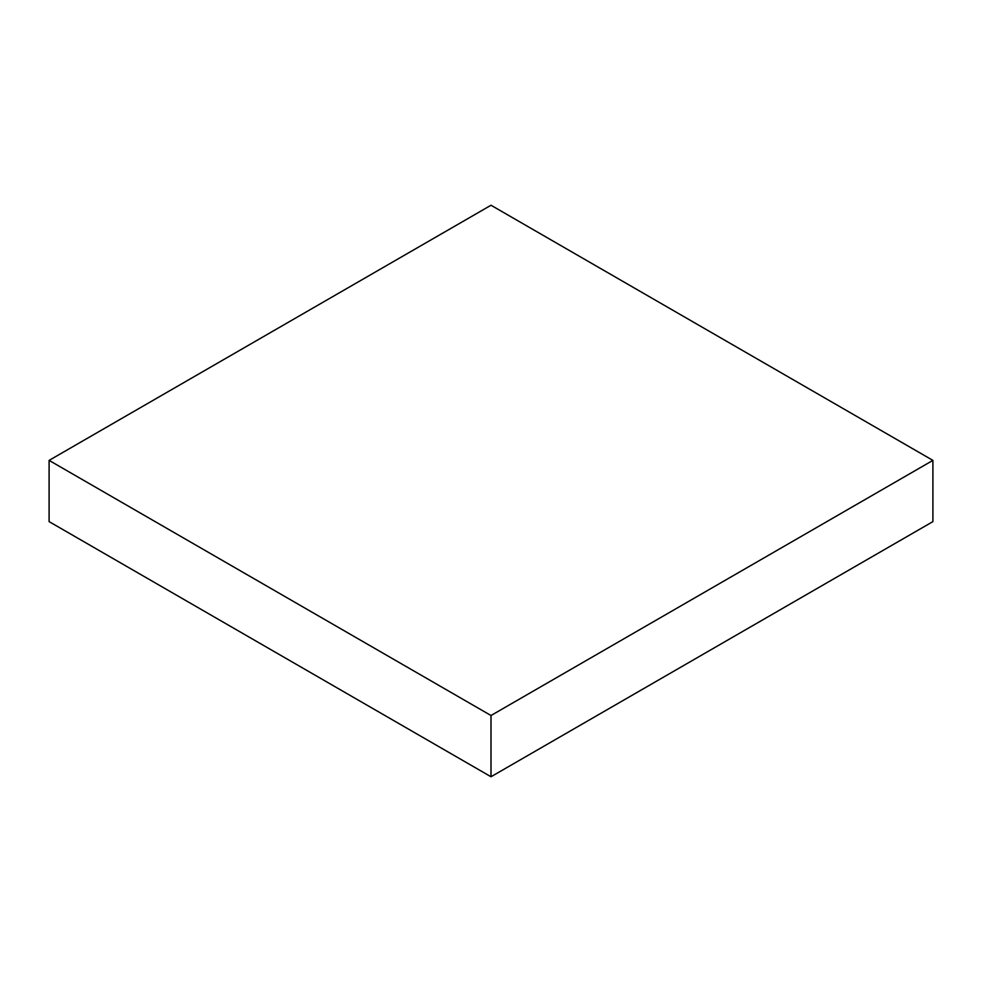 <?xml version="1.0" encoding="UTF-8"?>
<svg xmlns="http://www.w3.org/2000/svg" width="982" height="982" viewBox="0 0 982 982"><rect width="100%" height="100%" fill="white"/><g stroke="black" fill="none" stroke-linecap="round" stroke-linejoin="round"><path stroke-width="1.47" d="M932.9 460.386L491 205.25L49.1 460.386L49.1 521.614L491 776.75L932.9 521.614L932.9 460.386L491 715.51L491 776.75M49.1 460.386L491 715.51"/></g></svg>
